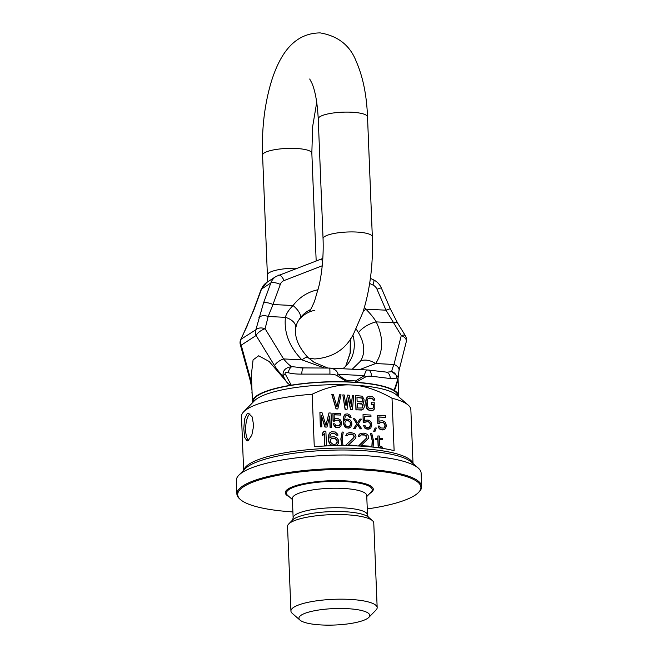 <?xml version="1.0" encoding="UTF-8"?>
<svg xmlns="http://www.w3.org/2000/svg" width="658" height="658" viewBox="0 0 658 658"><rect width="100%" height="100%" fill="white"/><g stroke="black" fill="none" stroke-linecap="round" stroke-linejoin="round"><path stroke-width="0.99" d="M292.892 511.916A91.692 21.278 -2.3 0 1 240.532 499.636A91.692 21.278 -2.3 0 1 243.624 486.706A91.692 21.278 -2.3 0 1 356.11 469.615A91.692 21.278 -2.3 0 1 418.48 492.488A91.692 21.278 -2.3 0 1 414.976 495.285A91.692 21.278 -2.3 0 1 367.271 508.93M240.532 499.636L239.759 498.961A92.465 21.451 -2.3 0 1 236.88 493.952A92.465 21.451 -2.3 0 1 242.876 485.917A92.465 21.451 -2.3 0 1 345.491 468.496A92.465 21.451 -2.3 0 1 421.655 486.533A92.465 21.451 -2.3 0 1 419.195 491.756L418.48 492.488M236.88 493.952L236.345 480.48A92.465 21.451 -2.3 0 1 238.805 475.257A92.465 21.451 -2.3 0 1 242.333 472.436A92.465 21.451 -2.3 0 1 333.91 455.13A92.465 21.451 -2.3 0 1 418.241 468.052A92.465 21.451 -2.3 0 1 421.12 473.053L421.655 486.533M243.641 470.297L241.486 416.514A84.759 19.666 -2.3 0 1 243.74 411.727A84.759 19.666 -2.3 0 1 246.98 409.144A84.759 19.666 -2.3 0 1 312.172 394.232L314.277 446.65A84.759 19.666 -2.3 0 1 394.126 450.656L392.02 398.23A84.759 19.666 -2.3 0 1 408.231 405.122A84.759 19.666 -2.3 0 1 410.863 409.712L413.018 463.495M248.239 440.597L247.071 440.975L244.677 437.389L243.805 428.662L244.513 419.146L247.161 413.635L248.461 413.265L252.179 416.917L253.692 425.677L251.825 435.135L248.239 440.597M248.477 440.432A13.867 4.902 92.9 0 1 245.697 426.82A13.867 4.902 92.9 0 1 249.941 413.849M243.74 411.727L254.531 400.681A73.203 16.985 -2.3 0 1 351.643 384.996C339.569 384.239 326.409 387.323 312.172 394.232M392.02 398.23C377.174 389.865 363.709 385.448 351.643 384.996A73.203 16.985 -2.3 0 1 396.585 394.973L408.231 405.122M331.714 438.573L335.407 438.763L337.2 440.967L336.46 443.656L334.947 444.372L332.948 444.273L330.596 442.34L330.234 440.506L331.032 439.034L332.709 438.212L334.7 438.31L337.044 439.939L337.151 442.67L335.786 444.109M343.04 445.589L342.127 438.985L343.279 432.092L342.135 432.035L340.828 439.034L341.724 445.589M373.111 447.127L373.497 440.556L371.795 433.515L370.487 433.564L372.198 440.605L371.836 446.996M339.676 394.734L337.003 406.998L333.335 394.422L331.805 394.455L336.008 408.881L337.817 408.972L341.033 394.808L339.512 394.841L336.921 406.726M348.321 398.485L350.5 409.605L352.474 409.589L353.716 395.442L352.359 395.368L351.438 406.208L349.184 395.211L347.375 395.121L346.001 405.937L344.2 394.964L342.843 394.899L345.228 409.227L347.037 409.317L348.395 397.893L350.665 409.498L352.474 409.589M352.359 395.368L351.331 405.673M347.375 395.121L345.919 405.418M342.843 394.899L345.063 409.334L347.037 409.317M362.838 402.852L363.907 401.388L364.047 399.283L362.114 396.165L355.534 395.532L356.101 409.769L361.538 410.041L363.529 408.931L364.351 406.858L364.022 404.423L362.829 402.852L363.274 402.573M355.534 395.532L355.937 409.876L362.657 409.794M329.625 416.588L330.061 427.33L331.616 427.297L331.04 413.06L328.959 412.953L325.99 425.504L322.001 412.607L319.911 412.5L320.487 426.738L321.877 426.812L321.425 415.601L325.126 426.968L326.977 427.067L329.773 416.012L330.226 427.223L331.616 427.297M328.959 412.953L325.907 425.249M319.911 412.5L320.323 426.845L321.877 426.812M321.458 416.292L324.962 427.075L326.977 427.067M324.164 431.13L322.379 433.277L322.478 435.695L324.262 433.556L324.739 445.376L326.45 445.458L325.883 431.22L324.164 431.13L322.543 433.17L322.642 435.588M324.106 433.754L324.575 445.474L326.45 445.458M337.521 444.8L336.156 445.639L338.327 443.632L338.78 440.63L337.258 438.138L334.354 436.78L331.517 436.945L329.855 438.064L329.831 437.463L330.291 434.765L331.657 433.326L334.206 433.145L336.567 435.078L337.99 435.152L337.669 434.231L335.3 431.993L331.311 431.796L329.115 433.803L328.49 439.511L329.494 443.188L330.398 444.446L332.923 445.705M331.5 433.425L334.05 433.252L336.403 435.185L337.99 435.152M329.921 432.627L328.441 435.39L328.696 441.757L330.234 444.553L332.405 445.721M348.608 434.28L352.598 434.486L354.103 436.673L353.585 437.858L345.902 445.038L345.927 445.614M356.348 445.894L356.332 445.441L348.345 445.038L355.213 438.738L355.978 436.657L355.624 434.823L354.432 433.556L350.401 432.446L347.136 433.301L345.812 435.654L347.235 435.728L348.765 434.181L351.323 434L353.642 435.028L354.267 436.575L353.749 437.751L346.067 444.931L346.092 445.614M361.16 434.913L365.141 435.111L366.654 437.307L366.136 438.491L358.462 445.992M368.908 446.716L368.883 446.075L360.897 445.672L368.291 438.483L368.167 435.456L366.983 434.181L364.096 433.129L360.971 433.277L358.594 435.086L358.363 436.287L359.786 436.361L361.316 434.806L363.866 434.634L366.185 435.654L366.819 437.2L366.292 438.384L358.635 446.009M335.638 420.33L337.867 420.166L339.528 421.153L340.318 423.612L339.133 425.874M333.318 423.752L334.412 426.343L335.613 427.305L338.171 427.741L340.605 426.54L341.658 423.867L341.083 421.12L340.334 419.87L337.973 418.546L335.432 418.718L334.313 419.565L334.116 414.721L340.836 415.058L340.778 413.545L332.899 413.15L333.211 421.03L338.031 420.059L339.692 421.046L340.457 422.905L340.285 424.402L339.191 425.858L335.942 425.701L334.716 423.826L333.318 423.752L333.836 424.986L335.777 427.198L339.487 427.387M335.432 418.718L334.313 419.549M334.124 414.836L340.836 415.058M332.899 413.15L333.047 421.136L334.832 421.104M345.861 419.245L344.521 420.38L345.277 416.185L346.634 415.346L348.024 415.42L349.949 417.328L351.109 417.386L350.097 415.223L347.728 413.89L345.656 414.088L344.537 414.943L343.484 417.608L343.427 421.844L344.266 425.512L346.207 427.725L348.534 428.144L350.804 427.05L351.857 424.377L351.791 422.864L350.533 420.38L349.34 419.417L347.013 418.998L344.521 420.355M345.861 415.7L347.86 415.527L349.785 417.435L351.109 417.386M345.656 414.088L344.373 415.05L343.32 417.715L343.575 424.081L344.85 426.861L346.042 427.832L349.686 427.897M379.444 439.758L382.578 439.799L382.528 438.59L379.386 438.434L379.296 436.007L377.865 435.941L377.963 438.36L375.685 438.244L375.734 439.462L378.013 439.577L378.26 445.63L378.876 446.872L382.347 448.254L382.298 447.045L379.979 446.025L379.658 445.096L379.436 439.643L382.578 439.799M377.865 435.941L377.799 438.351M375.685 438.244L375.57 439.569L377.848 439.684L378.095 445.737L378.712 446.979L381.377 448.18M371.416 402.671L371.49 404.489L373.53 404.596L373.431 407.919L371.885 408.75L369.845 408.643L368.225 407.656L367.46 405.501L367.279 400.952L367.871 398.871L369.418 398.041L371.457 398.139L373.086 399.135L373.349 400.048L374.706 400.122L374.418 398.592L372.535 396.684L369.352 396.223L367.345 397.029L365.922 400.887L366.391 406.957L368.776 410.099L373.078 410.321L374.821 408.593L374.813 402.844L371.252 402.778L371.326 404.596L373.366 404.703L373.464 407.129L372.716 408.503M368.422 398.386L371.293 398.246L372.921 399.233L373.185 400.154L374.706 400.122M367.345 397.029L366.325 398.304L365.758 400.993L365.938 405.542L366.728 408.297L367.682 409.556L369.755 410.567L371.795 410.666L373.958 409.753M353.478 418.718L356.751 423.834L353.7 428.514L355.098 428.588L357.648 424.665L360.354 428.736L361.752 428.802L358.306 423.793L361.357 419.113L359.967 419.039L357.574 422.847L354.868 418.784L353.478 418.718L356.916 423.727L353.864 428.407L355.254 428.481M357.533 424.854L360.197 428.843L361.752 428.802M359.967 419.039L357.524 422.773M365.774 421.844L368.003 421.671L369.664 422.666L370.454 425.126L369.27 427.387M363.455 425.265L364.548 427.848L365.741 428.819L368.307 429.246L370.742 428.045L371.786 425.381L371.219 422.625L370.47 421.383L368.102 420.051L365.568 420.232L364.442 421.079L364.252 416.234L370.972 416.572L370.915 415.05L363.027 414.655L363.348 422.535L368.167 421.564L369.829 422.559L370.594 424.41L370.421 425.915L369.327 427.371L366.078 427.207L364.845 425.331L363.455 425.265L363.973 426.499L365.906 428.712L369.615 428.893M365.568 420.232L364.442 421.062M364.252 416.349L370.972 416.572M363.027 414.655L363.183 422.642L364.968 422.617M375.134 427.963L373.711 431.335L375.035 431.286L376.294 428.021L375.134 427.963L373.876 431.229L375.035 431.286M380.373 422.568L382.602 422.403L384.264 423.398L385.062 425.858L383.869 428.119M378.062 425.997L379.156 428.58L380.349 429.551L382.907 429.978L385.341 428.777L386.394 426.104L385.818 423.357L385.078 422.115L382.709 420.783L380.168 420.956L379.049 421.811L378.852 416.966L385.58 417.304L385.514 415.782L377.634 415.387L377.947 423.267L382.767 422.296L384.428 423.291L385.193 425.142L385.029 426.647L383.927 428.103L380.686 427.939L379.452 426.063L378.062 425.997L378.572 427.231L380.513 429.444L384.223 429.625M380.168 420.956L379.049 421.794M378.86 417.082L385.58 417.304M377.634 415.387L377.791 423.374L379.576 423.349M346.067 420.849L348.296 420.684L350.212 422.296L350.327 425.019L349.316 426.4M356.965 397.531L361.793 398.074L362.533 399.628L361.982 401.651M357.212 403.593L362.04 404.135L362.78 405.682L362.237 408.018M336.008 408.881L337.982 408.865M331.969 394.348L336.164 408.774M356.965 397.416L361.958 397.967L362.698 399.521L362.533 401.018L361.439 401.874L357.13 401.66L356.965 397.416M362.945 405.575L362.361 407.968L357.384 408.018L357.204 403.477L361.513 403.691L362.681 404.654L362.78 405.682M350.377 422.189L350.681 424.015L350.064 425.8L348.707 426.639L347.087 426.557L345.656 425.578L344.891 423.727L345.047 421.918L346.157 420.766L348.46 420.577L350.212 422.296M331.517 436.945L329.855 438.072M347.301 433.203L345.976 435.547L347.399 435.621M359.852 433.828L358.52 436.18L359.951 436.254M342.135 432.035L340.984 438.927L341.913 445.589M370.651 433.457L372.354 440.498L371.984 447.012M253.24 402.005L253.231 401.791A72.429 16.804 -2.3 0 1 257.928 395.491A72.429 16.804 -2.3 0 1 338.311 381.837A72.429 16.804 -2.3 0 1 397.975 395.976L397.983 396.19M367.509 514.959A37.218 8.636 -2.3 0 0 336.855 507.705A37.218 8.636 -2.3 0 0 295.549 514.712A37.218 8.636 177.7 0 0 293.139 517.953L292.358 498.476A37.218 8.636 177.7 0 1 294.768 495.244A37.218 8.636 -2.3 0 1 336.074 488.228A37.218 8.636 -2.3 0 1 366.728 495.49L367.509 514.959L368.274 517.015L372.428 520.634A43.148 10.01 -2.3 0 1 373.769 522.97L377.166 607.589A43.148 10.01 -2.3 0 1 376.022 610.024L368.825 617.385A35.442 8.225 -2.3 0 1 367.468 618.462A35.442 8.225 177.7 0 1 332.372 625.1A35.442 8.225 177.7 0 1 300.04 620.149L292.275 613.388A43.148 10.01 177.7 0 1 290.935 611.052A43.148 10.01 177.7 0 1 293.739 607.301A43.148 10.01 -2.3 0 1 341.625 599.167A43.148 10.01 -2.3 0 1 377.166 607.589M372.428 520.634A43.148 10.01 -2.3 0 0 333.071 514.605A43.148 10.01 -2.3 0 0 290.334 522.682A43.148 10.01 177.7 0 0 288.689 523.998A43.148 10.01 177.7 0 0 287.538 526.433L290.935 611.052M368.825 617.385A35.442 8.225 -2.3 0 0 344.718 608.543A35.442 8.225 -2.3 0 0 301.232 615.148A35.442 8.225 177.7 0 0 300.04 620.149M303.757 367.929A6.161 1.818 89.4 0 0 303.593 367.904L329.625 368.077A6.161 0.419 91.3 0 0 329.592 368.102C334.132 368.455 336.978 370.52 338.13 374.295C341.403 377.453 344.479 379.526 347.35 380.505L355.6 380.916L364.359 375.611L365.47 377.026C366.506 376.335 368.464 376.063 371.351 376.203L390.128 378.523L396.725 378.136C397.745 377.815 398.074 378.292 397.712 379.567L394.117 390.334A73.203 16.985 -2.3 0 0 355.962 382.265L365.47 377.026M371.351 376.203A6.161 3.751 94.8 0 0 368.11 370.01L368.11 370.01A6.161 3.751 94.8 0 0 367.699 370.01C366.309 370.067 365.198 371.935 364.359 375.611L338.13 374.295A6.161 0.625 134.3 0 1 336.929 375.595L346.972 381.813L355.962 382.265A6.161 2.492 75.3 0 0 355.6 380.916M252.59 402.671A73.203 16.985 177.7 0 1 252.458 401.816A73.203 16.985 177.7 0 1 291.264 385.177C289.569 385.119 287.661 383.565 285.539 380.505L283.104 375.734A6.161 1.39 -27.2 0 1 285.218 373.933L291.264 385.177A73.203 16.985 -2.3 0 1 346.972 381.813A6.161 1.678 109.5 0 0 347.35 380.505M285.218 373.933C284.675 372.609 285.662 372.198 288.171 372.699C291.609 373.695 296.158 374.155 301.833 374.106L329.905 374.122C333.483 374.312 335.819 374.797 336.929 375.595M252.458 401.816L251.372 374.682L253.075 359.893L258.676 355.789L269.171 361.489L285.539 380.505M301.833 374.106A6.161 1.818 89.4 0 1 303.593 367.904L291.963 366.646C285.539 367.444 282.586 370.47 283.104 375.734C280.727 374.18 277.882 370.832 274.575 365.7A7.707 2.805 -31.5 0 1 283.573 358.931L301.923 359.852A15.414 3.158 -45.1 0 1 307.886 357.401L307.886 357.401C298.428 346.98 294.389 337.159 295.763 327.955L295.763 327.955C297.202 321.474 297.761 322.107 299.579 318.842L300.023 318.233A15.414 6.177 36.7 0 0 293.081 305.526C288.878 309.638 286.32 313.578 285.424 317.345C283.869 332.693 289.372 346.856 301.923 359.852L324.394 367.978M247.704 324.846L240.754 339.429L255.872 329.757L263.48 303.099L270.816 283.006L261.539 289.051A7.707 2.69 -159.9 0 0 261.061 289.602L266.663 282.529A15.414 13.966 56.9 0 0 261.539 289.051L254.194 309.137L240.984 339.454A7.707 6.983 56.9 0 0 241.215 345.187L251.718 383.367M397.712 379.567A6.161 3.027 -162.6 0 1 397.777 380.735L395.203 388.845L394.117 390.334A73.203 16.985 177.7 0 1 398.74 395.943L398.082 379.501M398.682 396.799A73.203 16.985 177.7 0 0 398.74 395.943M345.779 366.177L350.426 352.573L350.747 338.319M370.396 278.359L373.522 279.839C377.116 281.599 379.732 284.322 381.369 288.007L390.35 308.915L397.572 322.971L405.394 335.761A7.707 7.707 0 0 1 406.29 341.666A7.707 4.779 -165.8 0 0 401.281 335.547L393.986 364.466C392.308 368.464 391.625 370.865 391.921 371.655L398.09 376.721M406.29 341.666L398.995 370.577A7.707 4.779 -165.8 0 0 393.986 364.466L375.636 363.545L359.687 369.574M329.658 368.102L368.11 370.01L387.011 372.181L391.921 371.655A6.161 5.601 62 0 1 396.725 378.136M385.876 372.05A6.161 5.248 99.2 0 1 390.128 378.523M300.517 367.847L303.445 367.929M288.171 372.699A6.161 2.739 106.8 0 1 291.963 366.646C289.907 365.766 287.11 363.2 283.573 358.931L265.1 328.729A7.707 2.805 148.5 0 0 256.102 335.49A7.707 6.983 56.9 0 1 255.872 329.757A7.707 4.779 14.2 0 1 265.1 328.729L268.193 316.482L272.971 304.522L293.081 305.526A49.589 44.941 56.9 0 1 318.127 289.734M363.265 311.234A15.414 0.559 142.5 0 0 365.889 309.17C370.438 313.726 373.884 317.962 376.22 321.894C383.663 337.686 383.466 351.569 375.636 363.545A15.414 9.771 -145.1 0 0 360.559 361.077L352.26 369.204M356.175 329.008L358.503 332.718C364.713 343.476 365.396 352.927 360.559 361.077M342.826 368.727A33.13 30.029 56.9 0 0 348.863 362.517A33.13 30.029 56.9 0 0 352.853 335.029M298.724 320.133A33.13 30.029 -123.1 0 1 314.861 310.288M390.35 308.915A7.707 0.609 156.7 0 0 385.999 310.181L401.281 335.547A7.707 2.805 148.5 0 1 405.394 335.761M397.572 322.971A7.707 2.805 148.5 0 0 393.459 322.757L376.22 321.894A15.414 6.284 153.1 0 0 358.503 332.718M258.964 317.518A7.707 4.779 14.2 0 1 268.193 316.482L285.424 317.345A15.414 9.335 8 0 1 295.763 327.955M263.48 303.099A7.707 2.69 20.1 0 1 272.971 304.522L280.308 284.429A7.707 6.983 -123.1 0 1 284.042 280.571L322.223 265.783M254.194 309.137A7.707 2.69 -159.9 0 0 253.725 309.696L247.474 324.822M274.575 365.7L256.102 335.49L241.215 345.187A7.707 1.645 164.6 0 1 240.326 344.702L250.213 380.497C251.775 387.833 252.343 391.724 251.899 392.152L252.129 393.55M251.109 380.974A7.707 1.645 164.6 0 1 250.213 380.497M369.78 493.459A44.02 10.215 177.7 0 0 370.429 493.056A44.02 10.215 177.7 0 0 344.891 480.842A44.02 10.215 177.7 0 0 288.171 488.935A44.02 10.215 177.7 0 0 289.15 496.691M238.805 475.257L245.154 468.751A85.663 19.872 -2.3 0 1 248.428 466.144A85.663 19.872 -2.3 0 1 333.261 450.113A85.663 19.872 -2.3 0 1 411.39 462.08L418.241 468.052M243.83 470.108A84.759 19.666 -2.3 0 1 249.185 464.071A84.759 19.666 -2.3 0 1 340.449 448.098A84.759 19.666 -2.3 0 1 412.821 463.322M366.769 496.535L371.071 492.135A42.926 9.96 -2.3 0 0 341.872 481.426A42.926 9.96 -2.3 0 0 289.207 489.42A42.926 9.96 177.7 0 0 287.76 495.482L292.399 499.521M293.139 517.953L292.539 520.059A39.019 9.056 177.7 0 1 294.036 518.866A39.019 9.056 -2.3 0 1 332.677 511.562A39.019 9.056 -2.3 0 1 368.274 517.015M316.737 102.278L312.608 126.805L311.843 153.149A24.659 5.725 177.7 0 0 295.944 148.461A24.659 5.725 177.7 0 0 262.575 155.132L267.387 274.954A24.659 5.725 177.7 0 1 296.594 268.168M309.696 79.001L311.851 83.04C315.231 90.82 317.362 102.771 318.242 118.884A24.659 5.725 -2.3 0 1 351.611 112.214A24.659 5.725 -2.3 0 1 367.518 116.91C366.712 95.344 362.994 76.937 356.34 61.704C350.229 45.599 338.187 36.001 320.207 32.9C292.226 33.097 279.222 57.172 271.688 80.465C264.68 103.347 261.645 128.236 262.575 155.132M318.242 118.884L323.053 238.706A24.659 5.725 -2.3 0 1 356.422 232.035A24.659 5.725 -2.3 0 1 372.329 236.732L367.518 116.91M369.656 283.466L372.954 285.029A7.707 6.983 -123.1 0 1 377.018 289.273L385.999 310.181L365.889 309.17A49.589 44.941 56.9 0 0 364.442 307.368M310.666 309.499A34.372 31.148 56.9 0 0 300.023 318.233M373.522 279.839A7.707 1.834 115.3 0 1 372.954 285.029M381.369 288.007A7.707 0.609 156.7 0 0 377.018 289.273M280.308 284.429A7.707 2.69 20.1 0 0 270.816 283.006A15.414 13.966 -123.1 0 1 275.941 276.492L266.663 282.529M319.262 259.416A7.707 3.2 68.8 0 1 319.508 259.285A7.707 3.2 68.8 0 1 322.659 260.815M278.285 275.291A7.707 3.2 68.8 0 1 278.531 275.167A7.707 3.2 68.8 0 1 284.042 280.571M330.3 368.102L329.625 368.077A6.161 0.419 91.3 0 1 329.905 374.122M292.539 520.059L288.689 523.998M372.329 236.732C373.267 264.097 370.117 289.331 362.879 312.435L353.667 333.664C346.001 349.201 333.014 357.631 314.689 358.964L308.618 358.116M267.765 281.813L267.387 274.954M323.053 238.706C323.629 254.868 322.354 270.306 319.229 285.021L314.466 301.479C311.415 308.372 309.54 311.9 308.832 312.048M311.843 153.149L316.161 260.584M345.721 366.235L350.146 352.853L350.319 338.936M398.995 370.577L397.777 380.735M307.886 357.401L314.063 362.287L327.816 368.036M261.061 289.602L253.725 309.696M275.941 276.492L322.823 258.446M240.754 339.429A7.707 7.707 0 0 0 240.326 344.702M252.162 394.339L251.899 392.152"/></g></svg>
